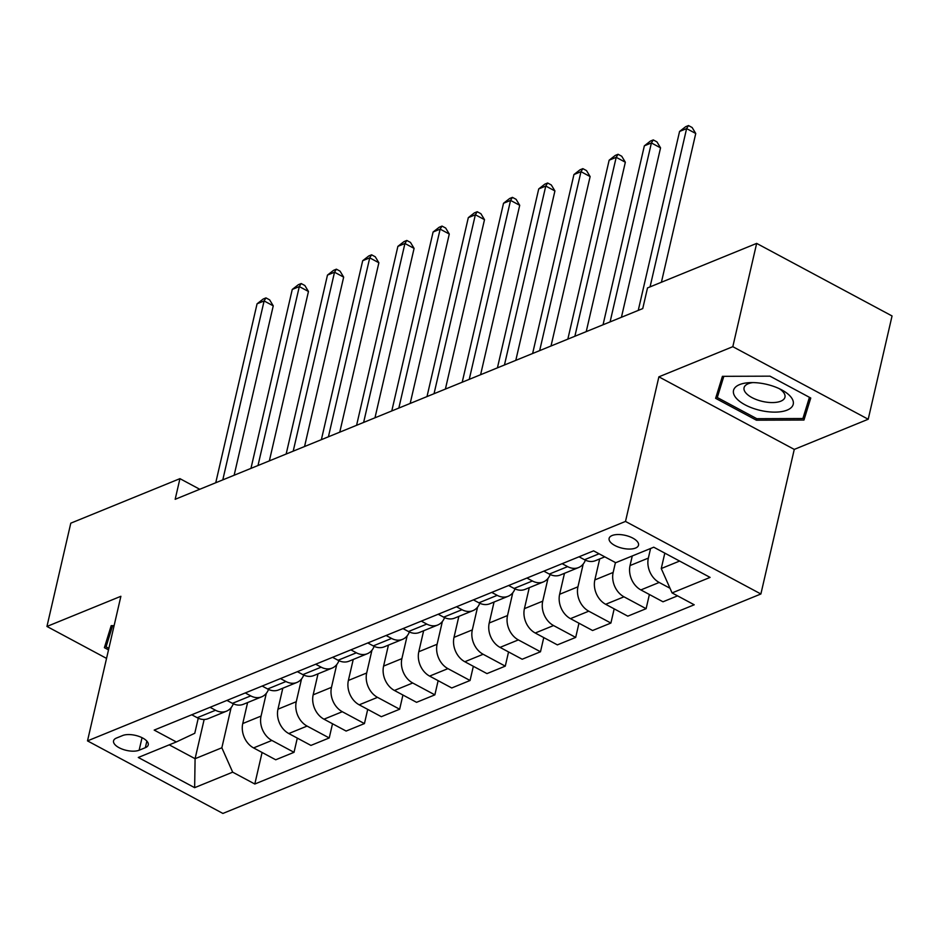 <?xml version="1.0" encoding="UTF-8"?>
<svg xmlns="http://www.w3.org/2000/svg" width="939" height="939" viewBox="0 0 939 939"><rect width="100%" height="100%" fill="white"/><g stroke="black" fill="none" stroke-linecap="round" stroke-linejoin="round"><path stroke-width="1.41" d="M612.111 535.523A15.094 6.608 -167 0 0 609.118 538.399A15.094 6.608 -167 0 0 618.367 547.05A15.094 6.608 -167 0 0 635.527 548.071A15.094 6.608 -167 0 0 638.52 545.195A15.094 6.608 -167 0 0 629.283 536.545A15.094 6.608 -167 0 0 612.111 535.523M868.211 419.24L732.819 346.679L658.885 376.832L794.265 449.405L868.211 419.24L892.05 315.962L756.658 243.401L647.511 287.921L642.746 308.579L175.17 499.302L179.936 478.655L70.789 523.176L46.95 626.454L106.553 658.403M794.265 449.405L760.883 593.988L222.895 813.444L87.503 740.883L625.503 521.427L760.883 593.988M139.148 750.214L145.345 747.69A14.613 6.397 -167 0 0 148.245 744.897A14.613 6.397 -167 0 0 139.289 736.516A14.613 6.397 -167 0 0 122.657 735.53L116.459 738.054A14.613 6.397 -167 0 0 113.56 740.848A14.613 6.397 -167 0 0 122.516 749.228A14.613 6.397 -167 0 0 139.148 750.214L142.035 737.69M169.231 744.85L195.089 758.7L221.85 747.784L232.672 772.163L254.809 784.018L694.214 604.786L672.078 592.92L661.256 568.541L679.601 561.064M232.672 772.163L194.643 787.668L138.291 757.468L176.321 741.951L194.772 733.277L198.246 718.218M672.078 592.92L710.095 577.403L653.755 547.202L615.726 562.707L593.589 550.853L154.184 730.096L176.321 741.951M732.819 346.679L756.658 243.401M658.885 376.832L625.503 521.427M87.503 740.883L120.885 596.288L46.95 626.454M199.761 489.278L179.936 478.655M204.15 719.474L195.089 758.7L194.643 787.668M231.111 707.677L221.85 747.784M247.603 702.56L242.755 723.546A18.862 14.414 67.8 0 0 253.577 747.914L275.714 759.78L294.024 752.315L297.299 738.113M266.312 693.322L261.065 716.081A18.862 14.414 67.8 0 0 271.887 740.448L294.024 752.315M282.803 688.205L277.967 709.18A18.862 14.414 67.8 0 0 288.789 733.547L310.926 745.413L329.225 737.948L332.512 723.758M301.525 678.956L296.266 701.715A18.862 14.414 67.8 0 0 307.088 726.082L329.225 737.948M318.016 673.838L313.168 694.825A18.862 14.414 67.8 0 0 323.99 719.192L346.127 731.058L364.438 723.582L367.712 709.391M336.737 664.589L331.479 687.348A18.862 14.414 67.8 0 0 342.301 711.715L364.438 723.582M353.228 659.471L348.381 680.458A18.862 14.414 67.8 0 0 359.203 704.825L381.34 716.692L399.65 709.227L402.925 695.024M371.938 650.234L366.691 672.993A18.862 14.414 67.8 0 0 377.513 697.36L399.65 709.227M388.429 645.116L383.593 666.091A18.862 14.414 67.8 0 0 394.415 690.458L416.552 702.325L434.863 694.86L438.137 680.669M407.15 635.867L401.892 658.626A18.862 14.414 67.8 0 0 412.714 682.993L434.863 694.86M423.642 630.75L418.794 651.736A18.862 14.414 67.8 0 0 429.616 676.103L451.753 687.97L470.063 680.493L473.338 666.303M442.363 621.501L437.104 644.26A18.862 14.414 67.8 0 0 447.926 668.638L470.063 680.493M458.854 616.395L454.007 637.37A18.862 14.414 67.8 0 0 464.828 661.737L486.965 673.603L505.276 666.138L508.551 651.936M477.564 607.146L472.317 629.905A18.862 14.414 67.8 0 0 483.139 654.272L505.276 666.138M494.055 602.028L489.219 623.003A18.862 14.414 67.8 0 0 500.041 647.382L522.178 659.237L540.488 651.772L543.763 637.581M512.776 592.779L507.529 615.538A18.862 14.414 67.8 0 0 518.351 639.905L540.488 651.772M529.267 587.661L524.42 608.648A18.862 14.414 67.8 0 0 535.242 633.015L557.379 644.882L575.689 637.417L578.964 623.214M547.989 578.424L542.73 601.171A18.862 14.414 67.8 0 0 553.552 625.55L575.689 637.417M564.48 573.306L559.632 594.281A18.862 14.414 67.8 0 0 570.454 618.648L592.591 630.515L610.902 623.05L614.176 608.859M583.201 564.057L577.943 586.816A18.862 14.414 67.8 0 0 588.765 611.183L610.902 623.05M599.681 558.94L594.845 579.915A18.862 14.414 67.8 0 0 605.667 604.293L627.804 616.16L646.114 608.683L649.389 594.493M615.432 562.555L613.155 572.45A18.862 14.414 67.8 0 0 623.977 596.817L646.114 608.683M632.264 555.97L630.046 565.56A18.862 14.414 67.8 0 0 640.868 589.927L663.004 601.793L677.559 595.854M650.574 548.493L648.356 558.095A18.862 14.414 67.8 0 0 659.178 582.462L670.012 588.26M664.812 553.13L661.256 568.541M191.732 714.767L197.225 717.713A18.862 14.414 67.8 0 0 208.165 718.652L226.475 711.187A18.862 14.414 67.8 0 0 233.306 703.781M254.809 784.018L262.087 752.479M210.043 707.302L215.536 710.248A18.862 14.414 67.8 0 0 226.475 711.187M226.945 700.412L232.438 703.346A18.862 14.414 67.8 0 0 243.377 704.285L261.676 696.82A18.862 14.414 67.8 0 0 268.519 689.426M245.255 692.935L250.736 695.881A18.862 14.414 67.8 0 0 261.676 696.82M262.157 686.045L267.638 688.991A18.862 14.414 67.8 0 0 278.578 689.93L296.888 682.453A18.862 14.414 67.8 0 0 303.731 675.059M280.468 678.58L285.949 681.514A18.862 14.414 67.8 0 0 296.888 682.453M297.37 671.678L302.851 674.625A18.862 14.414 67.8 0 0 313.79 675.564L332.101 668.099A18.862 14.414 67.8 0 0 338.932 660.704M315.668 664.213L321.161 667.159A18.862 14.414 67.8 0 0 332.101 668.099M332.57 657.323L338.063 660.258A18.862 14.414 67.8 0 0 349.003 661.197L367.302 653.732A18.862 14.414 67.8 0 0 374.145 646.337M350.881 649.847L356.374 652.793A18.862 14.414 67.8 0 0 367.302 653.732M367.783 642.957L373.264 645.903A18.862 14.414 67.8 0 0 384.204 646.842L402.514 639.365A18.862 14.414 67.8 0 0 409.357 631.97M386.093 635.492L391.575 638.426A18.862 14.414 67.8 0 0 402.514 639.365M402.995 628.59L408.477 631.536A18.862 14.414 67.8 0 0 419.416 632.475L437.727 625.01A18.862 14.414 67.8 0 0 444.57 617.616M421.294 621.125L426.787 624.071A18.862 14.414 67.8 0 0 437.727 625.01M438.196 614.235L443.689 617.169A18.862 14.414 67.8 0 0 454.629 618.108L472.939 610.643A18.862 14.414 67.8 0 0 479.77 603.249M456.507 606.77L462 609.704A18.862 14.414 67.8 0 0 472.939 610.643M473.409 599.868L478.89 602.815A18.862 14.414 67.8 0 0 489.829 603.754L508.14 596.277A18.862 14.414 67.8 0 0 514.983 588.882M491.719 592.403L497.201 595.338A18.862 14.414 67.8 0 0 508.14 596.277M508.621 585.513L514.103 588.448A18.862 14.414 67.8 0 0 525.042 589.387L543.352 581.922A18.862 14.414 67.8 0 0 550.195 574.527M526.92 578.037L532.413 580.983A18.862 14.414 67.8 0 0 543.352 581.922M543.822 571.147L549.315 574.081A18.862 14.414 67.8 0 0 560.254 575.032L578.565 567.555A18.862 14.414 67.8 0 0 585.396 560.16M562.132 563.682L567.626 566.616A18.862 14.414 67.8 0 0 578.565 567.555M579.034 556.78L584.516 559.726A18.862 14.414 67.8 0 0 595.455 560.665L604.798 556.85M114.112 625.644L111.189 625.656L104.393 647.675L108.513 649.882M769.98 376.163L722.42 376.328L715.624 398.336L756.4 420.191L803.96 420.038L810.756 398.019L769.98 376.163M807.775 402.678L809.606 397.397M807.974 402.678L803.96 420.038M809.441 397.314L802.892 418.524L756.799 418.688L756.4 420.191M234.14 475.251L273.249 305.844L264.105 300.938L222.789 479.888M257.063 303.813L263.155 299.048L265.972 297.898L264.105 300.938L257.063 303.813L215.747 482.752M265.972 297.898L269.634 299.858L273.249 305.844M269.352 460.896L308.462 291.477L299.306 286.583L258.002 465.521M292.264 289.447L298.367 284.693L301.184 283.543L299.306 286.583L292.264 289.447L250.959 468.397M301.184 283.543L304.846 285.503L308.462 291.477M304.553 446.53L343.662 277.122L334.519 272.216L293.203 451.154M327.476 275.092L333.58 270.326L336.385 269.176L334.519 272.216L327.476 275.092L286.16 454.03M336.385 269.176L340.047 271.136L343.662 277.122M339.765 432.163L378.875 262.756L369.731 257.849L328.415 436.799M362.689 260.725L368.781 255.96L371.598 254.809L369.731 257.849L362.689 260.725L321.373 439.663M371.598 254.809L375.26 256.781L378.875 262.756M374.978 417.808L414.087 248.389L404.932 243.494L363.628 422.433M397.89 246.358L403.993 241.605L406.81 240.454L404.932 243.494L397.89 246.358L356.585 425.308M406.81 240.454L410.472 242.415L414.087 248.389M108.877 648.344L106.072 646.842L111.318 625.656M106.072 646.842L112.61 625.656M787.164 410.097A30.647 13.416 -167 0 0 781.999 390.049A30.647 13.416 -167 0 0 749.85 382.631A30.647 13.416 -167 0 0 739.592 384.603A30.647 13.416 -167 0 0 745.073 404.826A30.647 13.416 -167 0 0 787.164 410.097M752.89 382.584A20.987 9.179 -167 0 0 748.23 383.734A20.987 9.179 -167 0 0 744.064 387.748A20.987 9.179 -167 0 0 756.916 399.779A20.987 9.179 -167 0 0 780.79 401.188A20.987 9.179 -167 0 0 784.957 397.185A20.987 9.179 -167 0 0 779.288 388.676M756.799 418.688L717.29 397.514L722.549 376.328M717.29 397.514L723.828 376.328M410.179 403.441L449.288 234.034L440.145 229.128L398.829 408.066M433.102 232.003L439.206 227.238L442.023 226.088L440.145 229.128L433.102 232.003L391.786 410.942M442.023 226.088L445.673 228.048L449.288 234.034M445.391 389.075L484.501 219.667L475.357 214.761L434.041 393.711M468.315 217.637L474.406 212.871L477.223 211.733L475.357 214.761L468.315 217.637L426.999 396.587M477.223 211.733L480.885 213.693L484.501 219.667M480.604 374.72L519.713 205.301L510.558 200.406L469.254 379.344M503.527 203.27L509.619 198.516L512.436 197.366L510.558 200.406L503.527 203.27L462.211 382.22M512.436 197.366L516.098 199.326L519.713 205.301M515.804 360.353L554.926 190.946L545.77 186.039L504.454 364.989M538.728 188.915L544.831 184.15L547.648 182.999L545.77 186.039L538.728 188.915L497.424 367.853M547.648 182.999L551.299 184.96L554.926 190.946M551.017 345.986L590.126 176.579L580.983 171.673L539.667 350.623M573.94 174.548L580.032 169.795L582.849 168.644L580.983 171.673L573.94 174.548L532.624 353.498M582.849 168.644L586.511 170.605L590.126 176.579M586.229 331.631L625.339 162.224L616.195 157.318L574.879 336.256M609.153 160.193L615.245 155.428L618.062 154.278L616.195 157.318L609.153 160.193L567.837 339.132M618.062 154.278L621.724 156.238L625.339 162.224M621.43 317.265L660.551 147.857L651.396 142.951L610.092 321.901M644.354 145.827L650.457 141.061L653.274 139.911L651.396 142.951L644.354 145.827L603.049 324.765M653.274 139.911L656.924 141.871L660.551 147.857M661.408 282.252L695.752 133.491L686.609 128.596L650.058 286.876M679.566 131.46L685.658 126.706L688.475 125.556L686.609 128.596L679.566 131.46L638.25 310.41M688.475 125.556L692.137 127.516L695.752 133.491M261.065 716.081L242.755 723.546M296.266 701.715L277.967 709.18M331.479 687.348L313.168 694.825M366.691 672.993L348.381 680.458M401.892 658.626L383.593 666.091M437.104 644.26L418.794 651.736M472.317 629.905L454.007 637.37M507.529 615.538L489.219 623.003M542.73 601.171L524.42 608.648M577.943 586.816L559.632 594.281M613.155 572.45L594.845 579.915M648.356 558.095L630.046 565.56M271.887 740.448L253.577 747.914M215.536 710.248L197.225 717.713M250.736 695.881L232.438 703.346M307.088 726.082L288.789 733.547M285.949 681.514L267.638 688.991M342.301 711.715L323.99 719.192M321.161 667.159L302.851 674.625M377.513 697.36L359.203 704.825M356.374 652.793L338.063 660.258M412.714 682.993L394.415 690.458M391.575 638.426L373.264 645.903M447.926 668.638L429.616 676.103M426.787 624.071L408.477 631.536M483.139 654.272L464.828 661.737M462 609.704L443.689 617.169M518.351 639.905L500.041 647.382M497.201 595.338L478.89 602.815M553.552 625.55L535.242 633.015M532.413 580.983L514.103 588.448M588.765 611.183L570.454 618.648M567.626 566.616L549.315 574.081M623.977 596.817L605.667 604.293M599.07 553.787L584.516 559.726M659.178 582.462L640.868 589.927M146.86 741.117L145.345 747.69"/></g></svg>
